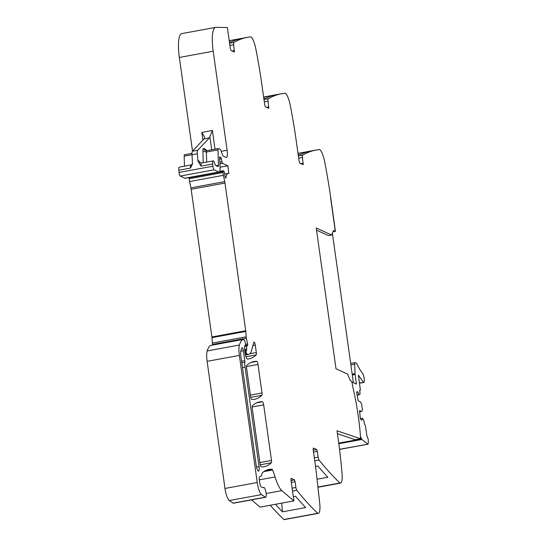 <?xml version="1.0" encoding="UTF-8"?>
<svg xmlns="http://www.w3.org/2000/svg" width="547" height="547" viewBox="0 0 547 547"><rect width="100%" height="100%" fill="white"/><g stroke="black" fill="none" stroke-linecap="round" stroke-linejoin="round"><path stroke-width="0.82" d="M316.535 230.15L328.398 235.607L331.571 235.025L333.52 230.485L335.297 231.272L330.559 197.576L335.441 231.34L330.709 197.645A166.363 40.834 -100.4 0 0 324.658 161.741A13.866 3.405 -100.4 0 0 319.756 149.605A3.33 0.814 -100.4 0 0 319.578 149.55A665.453 163.327 -100.4 0 0 316.269 150.022L298.006 153.379M333 231.696L335.297 231.272M303.154 164.681L302.484 157.481A2.776 0.684 -100.4 0 1 302.676 155.116A665.453 163.327 -100.4 0 1 316.269 150.022M303.079 164.674L299.804 163.163L299.127 161.331L296.31 141.297A166.363 40.834 -100.4 0 0 290.259 105.393A13.866 3.405 -100.4 0 0 285.363 93.257A3.33 0.814 -100.4 0 0 285.178 93.202A665.453 163.327 -100.4 0 0 281.876 93.674L263.613 97.031M268.755 108.333L268.092 101.133A2.776 0.684 -100.4 0 1 268.276 98.768A665.453 163.327 -100.4 0 1 281.876 93.674M268.686 108.327L265.404 106.815L264.727 104.983L261.917 84.949A166.363 40.834 -100.4 0 0 255.866 49.045A13.866 3.405 -100.4 0 0 250.964 36.909A3.33 0.814 -100.4 0 0 250.786 36.854A665.453 163.327 -100.4 0 0 247.476 37.326L229.214 40.683M234.362 51.986L233.692 44.786A2.776 0.684 -100.4 0 1 233.884 42.42A665.453 163.327 -100.4 0 1 247.476 37.326M234.287 51.979L231.012 50.468L230.335 48.635L227.367 27.514L215.956 27.35A27.726 6.803 -100.4 0 0 215.627 27.377L181.789 33.606A27.726 6.803 -100.4 0 0 179.354 57.449L192.523 151.122M220.099 167.204L227.825 165.782L222.492 163.327L220.797 157.31A2.776 0.684 -100.4 0 1 220.68 157.392A2.776 0.684 -100.4 0 1 220.557 157.372L220.243 157.228A2.776 0.684 -100.4 0 1 219.956 156.927L219.627 157.953L220.12 167.929A8.321 2.044 -100.4 0 1 219.121 172.052A8.321 2.044 -100.4 0 1 218.759 171.997L214.062 169.837A2.776 0.684 -100.4 0 1 212.872 166.226L212.687 164.004A4.711 1.156 -100.4 0 1 213.207 160.893A4.711 1.156 -100.4 0 1 215.039 164.544L215.422 165.392L218 166.582A2.776 0.684 -100.4 0 0 218.116 166.596A2.776 0.684 -100.4 0 0 218.451 165.221L218.021 149.912A2.776 0.684 -100.4 0 1 218.356 148.545A2.776 0.684 -100.4 0 1 218.472 148.558L220.243 149.372A2.776 0.684 -100.4 0 1 220.885 150.425L222.561 154.999A2.776 0.684 -100.4 0 0 223.203 156.052L226.02 157.351A8.321 2.044 -100.4 0 0 226.383 157.406A8.321 2.044 -100.4 0 0 227.114 150.254L213.193 51.22A27.726 6.803 -100.4 0 1 215.033 27.603A27.726 6.803 -100.4 0 1 215.627 27.377M227.825 165.782L228.892 173.392A22.181 5.443 -100.4 0 0 228.243 173.358L224.673 174.014M291.291 482.392L295.1 481.688L294.423 479.863L291.148 478.351L290.929 479.774L293.896 500.895L281.849 490.625A27.726 6.803 -100.4 0 1 280.802 489.524A27.726 6.803 -100.4 0 1 275.907 479.5A27.726 6.803 -100.4 0 1 275.079 476.95A27.726 6.803 -100.4 0 0 272.55 470.01A2.776 0.684 -100.4 0 0 271.955 469.251A194.089 47.637 -100.4 0 0 268.912 469.415A194.089 47.637 -100.4 0 0 262.314 472.84A5.826 1.429 -100.4 0 0 261.849 474.365A5.545 1.361 -100.4 0 1 261.329 475.869L259.483 476.97A2.776 0.684 -100.4 0 0 259.299 479.329L259.846 483.213A3.33 0.814 -100.4 0 0 261.199 486.871L262.977 487.692A8.321 2.044 -100.4 0 0 263.346 487.746A8.321 2.044 -100.4 0 0 263.661 487.568A4.991 1.224 -100.4 0 1 263.852 487.459A4.991 1.224 -100.4 0 1 265.473 490.105A4.991 1.224 -100.4 0 1 265.849 497.168A4.991 1.224 -100.4 0 1 265.657 497.278A4.991 1.224 -100.4 0 1 265.35 497.189L261.541 494.604A11.09 2.721 -100.4 0 1 257.24 482.516L239.374 355.4A13.866 3.405 -100.4 0 1 239.408 345.02A52.683 12.93 -100.4 0 1 242.95 339.489A2.776 0.684 -100.4 0 1 242.998 339.475A2.776 0.684 -100.4 0 1 243.121 339.489L244.475 340.111L244.865 341.02L245.507 344.029L245.459 345.615L244.994 345.526A6.653 1.634 -100.4 0 0 244.762 350.989L245.029 352.911A5.545 1.361 -100.4 0 0 247.483 359.051A194.089 47.637 -100.4 0 0 248.994 358.873A194.089 47.637 -100.4 0 0 256.187 354.894A2.776 0.684 -100.4 0 0 256.324 352.569L255.278 345.136A2.776 0.684 -100.4 0 0 254.034 342.066A2.776 0.684 -100.4 0 0 253.787 342.408L251.517 350.552A30.502 7.487 -100.4 0 1 248.796 354.36A30.502 7.487 -100.4 0 1 247.463 354.155L246.54 353.731L245.972 351.68L246.718 349.109L246.512 345.123L246.977 345.314A2.776 0.684 -100.4 0 1 247.258 345.608A1.662 0.41 -100.4 0 0 247.504 345.793A1.662 0.41 -100.4 0 0 247.572 343.933L246.389 338.217A2.776 0.684 -100.4 0 1 246.198 336.843L245.808 331.414A2.776 0.684 -100.4 0 0 245.733 330.744L224.981 183.06A5.545 1.361 -100.4 0 0 224.728 181.631L223.422 175.32A5.545 1.361 -100.4 0 1 223.026 172.517L223.183 170.732L223.955 171.095L224.55 172.879A8.875 2.174 -100.4 0 0 225.132 176.784A1.525 0.376 -100.4 0 0 225.747 178.09A1.525 0.376 -100.4 0 0 225.911 177.789A22.181 5.443 -100.4 0 1 228.243 173.358M295.1 481.688L295.906 487.466L292.105 488.163M313.513 452.082L317.315 451.378L316.638 449.545L313.363 448.041L313.144 449.463L315.961 469.504L319.858 504.409C320.248 510.46 319.605 513.462 317.93 513.407L284.098 519.636L317.93 513.407A3.33 0.814 -100.4 0 1 317.739 513.291A665.453 163.327 -100.4 0 1 296.83 490.338A2.776 0.684 -100.4 0 1 295.906 487.466M317.315 451.378L318.128 457.148L314.32 457.853M331.571 235.025L316.228 227.962L336.015 368.787L347.639 374.134L350.312 380.712L351.352 381.211A2.222 0.547 -100.4 0 1 352.247 383.645L352.384 384.609A8.321 2.044 -100.4 0 0 352.931 387.556A81.517 20.007 -100.4 0 1 360.48 436.909A2.25 0.554 -100.4 0 1 360.336 438.188L360.418 438.728L337 430.79L338.176 439.186A166.363 40.834 -100.4 0 1 342.08 474.099A13.866 3.405 -100.4 0 1 340.535 483.11A13.866 3.405 -100.4 0 1 340.152 483.097A3.33 0.814 -100.4 0 1 339.96 482.98A665.453 163.327 -100.4 0 1 319.051 460.027A2.776 0.684 -100.4 0 1 318.128 457.148M257.993 364.446L262.006 392.958A2.776 0.684 -100.4 0 1 261.863 395.29A194.089 47.637 -100.4 0 1 254.676 399.262A194.089 47.637 -100.4 0 1 251.77 399.433A2.776 0.684 -100.4 0 1 250.567 396.363L246.553 367.796A2.776 0.684 -100.4 0 1 246.69 365.464A194.089 47.637 -100.4 0 1 253.829 361.54A194.089 47.637 -100.4 0 1 256.789 361.369A2.776 0.684 -100.4 0 1 257.993 364.446L246.458 366.565M263.675 404.848L271.49 460.444A2.776 0.684 -100.4 0 1 271.346 462.776A194.089 47.637 -100.4 0 1 264.215 466.7A194.089 47.637 -100.4 0 1 261.247 466.871A2.776 0.684 -100.4 0 1 260.044 463.794L252.229 408.171A2.776 0.684 -100.4 0 1 252.365 405.84A194.089 47.637 -100.4 0 1 259.476 401.942A194.089 47.637 -100.4 0 1 262.471 401.778A2.776 0.684 -100.4 0 1 263.675 404.848L252.133 406.975M244.837 362.299A2.776 0.684 -100.4 0 0 244.762 360.692L243.367 350.784A2.776 0.684 -100.4 0 0 242.123 347.714A2.776 0.684 -100.4 0 0 241.938 347.885A46.693 11.46 -100.4 0 0 240.953 350.422A8.321 2.044 -100.4 0 0 240.94 356.617L256.215 465.333A5.265 1.292 -100.4 0 0 258.587 471.165A5.265 1.292 -100.4 0 0 259.046 466.632L245.063 367.105A8.321 2.044 -100.4 0 1 244.837 362.299L241.815 362.852M284.098 519.636A3.33 0.814 -100.4 0 1 283.907 519.52A665.453 163.327 -100.4 0 1 283.442 519.082A665.453 163.327 -100.4 0 1 270.232 505.25M293.896 500.895L260.057 507.124L251.558 499.869M212.68 345.054L212.551 344.446A2.776 0.684 -100.4 0 1 212.359 343.065L211.969 337.643A2.776 0.684 -100.4 0 0 211.894 336.973L191.142 189.283A5.545 1.361 -100.4 0 0 190.896 187.86L189.583 181.549A5.545 1.361 -100.4 0 1 189.194 178.746L189.118 177.57M219.121 172.052L185.283 178.281A8.321 2.044 -100.4 0 1 184.92 178.219L180.223 176.059A2.776 0.684 -100.4 0 1 179.033 172.455L178.848 170.226A4.711 1.156 -100.4 0 1 179.368 167.115L190.999 164.975A4.711 1.156 -100.4 0 0 190.479 168.086L178.848 170.226M184.462 166.179L184.182 156.141A2.776 0.684 -100.4 0 1 184.517 154.767L191.983 153.392M298.019 153.454L308.611 151.505A665.453 163.327 -100.4 0 0 300.529 154.425L298.218 154.849M263.62 97.106L274.211 95.157A665.453 163.327 -100.4 0 0 266.136 98.077L263.818 98.501M229.425 42.153L231.737 41.729A665.453 163.327 -100.4 0 1 239.818 38.81L229.227 40.758M200.154 162.835A7.487 1.839 79.6 0 0 198.629 160.797A7.487 1.839 79.6 0 0 197.952 161.221L201.057 166.144A4.711 1.156 -100.4 0 1 201.576 163.033L213.207 160.893M197.952 161.221L197.323 153.775A5.545 1.361 -100.4 0 1 197.72 150.247L192.428 151.218A5.545 1.361 -100.4 0 0 192.038 154.746L197.323 153.775M190.479 168.086L192.496 163.956L192.038 154.746M265.657 497.278L233.405 503.213A4.991 1.224 -100.4 0 1 233.097 503.124L229.289 500.539A11.09 2.721 -100.4 0 1 224.988 488.45L207.122 361.335A13.866 3.405 -100.4 0 1 207.156 350.955A52.683 12.93 -100.4 0 1 210.698 345.424A2.776 0.684 -100.4 0 1 210.745 345.41A2.776 0.684 -100.4 0 1 210.8 345.403M275.524 504.279A665.453 163.327 -100.4 0 0 282.416 511.828L305.677 507.548A665.453 163.327 -100.4 0 1 295.606 496.273L293.308 496.697M315.523 466.386L317.821 465.962A665.453 163.327 -100.4 0 0 327.899 477.237L317.246 479.193M360.418 438.728L355.133 439.706L337.403 433.696M202.91 140.107L201.822 132.401L204.578 137.051M204.571 137.632A8.321 2.044 -100.4 0 1 204.072 138.876L192.428 151.218M197.72 150.247L209.357 137.906A8.321 2.044 -100.4 0 0 209.863 136.654L212.4 130.459L215.026 149.153M282.416 511.828L281.691 503.144M332.959 231.798L335.441 231.34M351.837 381.977L356.439 384.062L355.133 374.483A2.646 0.65 79.6 0 1 355.051 373.628L354.654 364.254A3.05 0.752 79.6 0 1 354.709 363.146A3.05 0.752 79.6 0 1 355.017 362.627A3.05 0.752 79.6 0 1 355.147 362.647L356.644 363.399L359.673 369.328L362.552 373.423C364.302 375.126 365.081 384.425 363.29 382.182L358.374 375.119M358.394 375.632L360.316 389.341L360.172 390.284L359.652 390.045L360.111 393.997L358.907 394.64L357.95 392.049L356.945 391.59L356.726 393.006L358.237 400.794L360.172 401.683L361.444 403.474L362.483 410.182L361.54 411.433L359.605 410.544L360.227 417.922L360.897 419.754L361.902 420.212L362.217 418.202L363.782 420.13L364.446 424.171L365.417 425.628L366.777 435.316L368.254 439.412L368.343 443.138L367.803 444.096L361.854 439.48L360.459 436.595M339.53 449.436L368.028 444.191L339.516 449.306M360.343 390.025L359.7 390.373L360.22 390.291M359.461 383.228L363.769 382.435L359.413 382.893M361.382 438.954L356.89 439.781L356.623 439.426M356.118 439.521L356.89 439.781L338.716 443.125M360.446 418.53L362.217 418.202M361.54 411.433L359.406 411.829M357.95 392.049L356.842 392.254M358.907 394.64L357 394.996M359.201 394.777L357.027 395.18M332.371 233.152L353.383 382.654M302.676 155.116L298.368 155.909M302.484 157.481L298.683 158.179M300.939 163.69L303.298 163.252M268.276 98.768L263.969 99.561M268.092 101.133L264.29 101.831M266.539 107.342L268.905 106.904M233.884 42.42L229.569 43.213M233.692 44.786L229.89 45.483M232.147 50.987L234.506 50.556M213.193 51.22L179.354 57.449M201.822 132.401L212.4 130.459M227.114 150.254L221.22 151.334M218.021 149.912L206.39 152.052A2.776 0.684 -100.4 0 1 206.718 150.685L218.356 148.545M206.67 162.097L206.39 152.052L202.91 151.191A5.545 1.361 -100.4 0 1 203.819 148.476A2.776 2.646 -65.3 0 0 205.303 150.514L206.718 150.685M218.451 165.221L216.024 165.673M212.687 164.004L201.057 166.144M212.872 166.226L179.033 172.455M214.062 169.837L180.223 176.059M218.759 171.997L184.92 178.219M219.956 156.927L219.607 156.989M220.243 157.228L219.579 157.351M220.557 157.372L219.586 157.55M221.473 158.76L219.785 159.074M221.938 161.85L219.956 162.213M222.492 163.327L220.003 163.785M225.911 177.789L225.487 177.864M223.067 170.753L219.744 171.368M222.964 171.573L189.125 177.802M223.026 172.517L189.194 178.746M223.422 175.32L189.583 181.549M224.728 181.631L190.896 187.86M224.981 183.06L191.142 189.283M245.733 330.744L211.894 336.973M245.808 331.414L211.969 337.643M246.198 336.843L212.359 343.065M246.389 338.217L212.551 344.446M247.572 343.933L245.562 344.302M246.376 346.196L244.659 346.518M246.718 349.109L244.598 349.499M246.615 350.176L244.7 350.524M246.068 350.497L244.728 350.743M245.972 351.68L244.885 351.878M246.088 352.507L245.001 352.712M246.54 353.731L245.206 353.977M247.463 354.155L245.323 354.552M255.278 345.136L252.905 345.574M262.006 392.958L250.389 395.098M256.324 352.569L249.917 353.745M271.49 460.444L259.873 462.584M256.187 354.894L245.945 356.781M242.95 339.489L210.698 345.424M239.408 345.02L207.156 350.955M239.374 355.4L207.122 361.335M257.24 482.516L224.988 488.45M261.541 494.604L229.289 500.539M265.35 497.189L233.097 503.124M263.661 487.568L262.984 487.692M271.955 469.251L266.02 470.345M272.55 470.01L263.852 471.61M275.079 476.95L259.374 479.842M281.849 490.625L266.163 493.51M291.025 480.485L294.423 479.863M296.83 490.338L292.522 491.131M317.739 513.291L283.907 519.52M313.246 450.174L316.638 449.545M319.051 460.027L314.737 460.82M339.96 482.98L318.169 486.987M340.152 483.097L318.19 487.138M261.863 395.29L250.745 397.334M256.789 361.369L250.998 362.435M262.471 401.778L256.618 402.852M271.346 462.776L260.235 464.82M245.063 367.105L242.478 367.584M259.046 466.632L256.543 467.09M243.367 350.784L240.776 351.263M244.762 360.692L241.596 361.273M192.038 154.698L184.182 156.141M209.357 137.906L204.072 138.876M209.863 136.654L211.703 149.762M206.595 150.698A5.545 1.361 -100.4 0 0 205.583 149.29A2.776 2.646 -65.3 0 0 206.246 150.719M205.583 149.29L203.819 148.476M203.238 162.726L202.91 151.191M355.762 383.748L356.418 383.625M361.854 439.48L338.798 443.726M350.894 364.945L354.654 364.254M355.051 373.628L352.193 374.155M352.309 375.003L355.133 374.483M220.68 157.392L219.586 157.591M223.121 170.726L219.75 171.348M248.796 354.36L245.425 354.982M242.998 339.475L210.745 345.41M263.852 487.459L262.868 487.644M340.535 483.11L318.197 487.22M201.576 163.033L199.867 162.691M192.51 163.895L190.999 164.975M350.682 363.42L355.017 362.627"/></g></svg>
